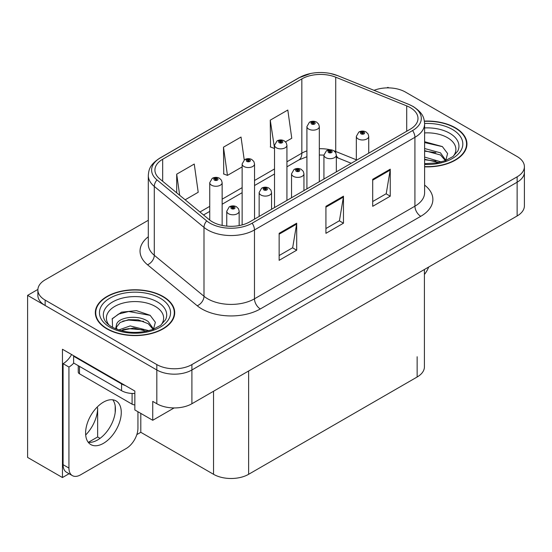 <?xml version="1.0" encoding="UTF-8"?>
<svg xmlns="http://www.w3.org/2000/svg" width="552" height="552" viewBox="0 0 552 552"><rect width="100%" height="100%" fill="white"/><g stroke="black" fill="none" stroke-linecap="round" stroke-linejoin="round"><path stroke-width="0.83" d="M69.062 473.719L62.452 477.535L62.452 349.25L134.84 391.044L134.84 409.95L152.731 420.279L152.731 401.38L156.823 403.74A24.805 14.324 0 0 0 191.91 403.74L517.134 215.97A24.805 14.324 0 0 0 524.4 205.848L524.4 172.086A24.805 14.324 0 0 1 517.134 182.215A24.805 14.324 0 0 0 524.4 172.086L524.4 166.683A24.805 14.324 0 0 0 517.134 156.554L405.451 92.074A24.805 14.324 0 0 0 374.035 90.328M174.121 407.935L152.731 420.279M388.849 87.892L387.911 87.347L386.973 87.892M148.302 220.282L45.14 279.843A24.805 14.324 0 0 0 37.874 289.972A24.805 14.324 0 0 0 45.14 300.102L156.823 364.582A24.805 14.324 0 0 0 191.91 364.582L191.91 369.978L517.134 182.215L191.91 369.978A24.805 14.324 0 0 1 156.823 369.978A24.805 14.324 0 0 0 191.91 369.978L191.91 403.74M62.452 477.535L27.6 457.422L27.6 295.375L156.823 369.978L45.14 305.498A24.805 14.324 0 0 1 37.874 295.375L37.874 289.972M37.895 289.427L27.6 295.375M424.412 269.507L424.412 366.88A24.805 14.324 180 0 1 417.146 377.002L248.628 474.299A24.805 14.324 180 0 1 213.541 474.299L140.801 432.299L140.801 413.393M115.195 412.537L115.195 405.886M140.801 432.299L136.827 434.596M88.361 442.324L97.649 436.963L100.05 438.35M85.691 434.983A26.461 15.277 120 0 0 97.649 407.928L96.821 407.445M97.649 436.963L97.649 407.928M424.612 166.828A39.696 22.915 0 0 0 466.951 143.962A39.696 22.915 0 0 0 455.331 127.76A39.696 22.915 0 0 0 424.391 121.109M163.081 296.486A39.696 22.915 0 0 0 119.825 291.518A39.696 22.915 0 0 0 95.323 312.694A39.696 22.915 0 0 0 106.95 328.895A39.696 22.915 0 0 0 150.206 333.863A39.696 22.915 0 0 0 174.708 312.694A39.696 22.915 0 0 0 163.081 296.486M95.737 314.792A39.696 22.915 0 0 0 95.6 315.392M410.246 107.605A26.461 15.277 180 0 1 417.995 118.404A26.461 15.277 180 0 1 410.246 129.209L249.794 221.842A26.461 15.277 180 0 1 209.408 219.806L159.707 178.82A26.461 15.277 180 0 1 154.919 170.057A26.461 15.277 180 0 1 162.667 159.259L301.84 78.908A26.461 15.277 180 0 1 335.726 77.197L406.714 105.894A26.461 15.277 180 0 1 410.246 107.605M412.586 106.253A29.767 17.188 0 0 0 408.611 104.328L337.624 75.631A29.767 17.188 0 0 0 330.475 73.506A29.767 17.188 0 0 0 310.624 73.506A29.767 17.188 0 0 0 299.501 77.556L160.328 157.906A29.767 17.188 0 0 0 156.996 179.917L206.696 220.903A29.767 17.188 0 0 0 252.133 223.194L412.586 130.562A29.767 17.188 0 0 0 412.586 106.253M279.146 233.323L279.146 260.33L296.693 250.201L296.693 223.194L279.146 233.323M279.146 255.541L292.663 247.738L296.617 224.091A6.617 3.823 -120 0 0 296.693 223.194M292.539 247.807L296.693 250.201M372.703 179.31L372.703 206.317L390.25 196.188L390.25 169.181L372.703 179.31M372.703 201.528L386.214 193.724L390.174 170.078A6.617 3.823 -120 0 0 390.25 169.181M386.096 193.793L390.25 196.188M325.928 206.317L325.928 233.323L343.468 223.194L343.468 196.188L325.928 206.317M325.928 228.535L339.439 220.731L343.399 197.085A6.617 3.823 -120 0 0 343.468 196.188M339.321 220.8L343.468 223.194M191.91 364.582L517.134 176.812A24.805 14.324 0 0 0 524.4 166.683M285.536 141.85L291.767 138.255L287.806 110.034L270.259 120.163L270.542 147.011M185.155 199.803L198.209 192.268L194.249 164.047L176.702 174.177L176.702 192.841M244.239 159.928L241.024 137.041L223.484 147.17L223.767 174.018M223.484 147.17L227.445 175.391L242.135 166.911M227.445 175.391L223.484 173.908M270.259 120.163L274.523 148.205M274.22 148.385L270.259 146.901M176.702 174.177L179.669 195.284M174.432 315.392A39.696 22.915 0 0 0 174.294 314.792M466.675 146.666A39.696 22.915 0 0 0 466.543 146.066M222.145 225.423L222.145 182.677A6.203 3.581 180 0 1 218.316 185.989A6.203 3.581 180 0 1 211.554 185.21A6.203 3.581 180 0 1 209.739 182.677L212.209 178.379A4.133 2.491 57.8 0 1 214.417 178.496A2.07 1.194 0 0 0 214.48 180.152A2.07 1.194 0 0 0 217.405 180.152A2.07 1.194 0 0 0 217.405 178.462A2.07 1.194 0 0 0 214.542 178.427L215.383 178.952A0.828 0.476 180 0 1 216.529 178.965A0.828 0.476 180 0 1 216.77 179.303A0.828 0.476 180 0 1 216.26 179.745A0.828 0.476 180 0 1 215.356 179.642A0.828 0.476 180 0 1 215.114 179.303A0.828 0.476 180 0 1 215.328 178.979L214.417 178.496M215.383 179.655L215.383 178.952M214.542 178.427A4.133 2.284 -117.9 0 0 212.61 178.144A4.133 2.284 -117.9 0 0 212.43 178.262M215.328 179.628L215.328 178.979M239.161 225.589L239.161 211.209A6.203 3.581 180 0 1 235.331 214.514A6.203 3.581 180 0 1 228.569 213.741A6.203 3.581 180 0 1 226.755 211.209L229.225 206.903A4.133 2.491 57.8 0 1 231.433 207.028A2.07 1.194 0 0 0 231.495 208.677A2.07 1.194 0 0 0 234.421 208.677A2.07 1.194 0 0 0 234.421 206.986A2.07 1.194 0 0 0 231.557 206.952L232.399 207.476A0.828 0.476 180 0 1 233.544 207.497A0.828 0.476 180 0 1 233.786 207.828A0.828 0.476 180 0 1 233.275 208.27A0.828 0.476 180 0 1 232.371 208.166A0.828 0.476 180 0 1 232.13 207.828A0.828 0.476 180 0 1 232.344 207.511L231.433 207.028M232.399 208.18L232.399 207.476M231.557 206.952A4.133 2.284 -117.9 0 0 229.625 206.669A4.133 2.284 -117.9 0 0 229.446 206.793M232.344 208.152L232.344 207.511M254.534 219.109L254.534 163.978A6.203 3.581 180 0 1 250.712 167.284A6.203 3.581 180 0 1 243.95 166.511A6.203 3.581 180 0 1 242.135 163.978L244.605 159.673A4.133 2.491 57.8 0 1 246.813 159.797A2.07 1.194 0 0 0 246.875 161.446A2.07 1.194 0 0 0 249.794 161.446A2.07 1.194 0 0 0 249.794 159.756A2.07 1.194 0 0 0 246.937 159.721L247.779 160.252A0.828 0.476 180 0 1 248.917 160.266A0.828 0.476 180 0 1 249.159 160.604A0.828 0.476 180 0 1 248.648 161.046A0.828 0.476 180 0 1 247.751 160.942A0.828 0.476 180 0 1 247.51 160.604A0.828 0.476 180 0 1 247.724 160.28L246.813 159.797M247.779 160.956L247.779 160.252M246.937 159.721A4.133 2.284 -117.9 0 0 245.005 159.445A4.133 2.284 -117.9 0 0 244.819 159.562M247.724 160.922L247.724 160.28M286.93 200.404L286.93 145.273A6.203 3.581 180 0 1 283.1 148.585A6.203 3.581 180 0 1 276.345 147.805A6.203 3.581 180 0 1 274.523 145.273L277 140.974A4.133 2.491 57.8 0 1 279.202 141.091A2.07 1.194 0 0 0 279.264 142.747A2.07 1.194 0 0 0 282.189 142.747A2.07 1.194 0 0 0 282.189 141.057A2.07 1.194 0 0 0 279.333 141.022L280.168 141.547A0.828 0.476 180 0 1 281.313 141.56A0.828 0.476 180 0 1 281.554 141.898A0.828 0.476 180 0 1 281.044 142.34A0.828 0.476 180 0 1 280.147 142.237A0.828 0.476 180 0 1 279.898 141.898A0.828 0.476 180 0 1 280.119 141.574L279.202 141.091M280.168 142.25L280.168 141.547M279.333 141.022A4.133 2.284 -117.9 0 0 277.401 140.739A4.133 2.284 -117.9 0 0 277.214 140.857M280.119 142.223L280.119 141.574M319.325 181.705L319.325 126.574A6.203 3.581 180 0 1 315.496 129.879A6.203 3.581 180 0 1 308.734 129.106A6.203 3.581 180 0 1 306.919 126.574L309.396 122.268A4.133 2.491 57.8 0 1 311.597 122.392A2.07 1.194 0 0 0 311.659 124.041A2.07 1.194 0 0 0 314.585 124.041A2.07 1.194 0 0 0 314.585 122.351A2.07 1.194 0 0 0 311.728 122.316L312.563 122.848A0.828 0.476 180 0 1 313.708 122.861A0.828 0.476 180 0 1 313.95 123.2A0.828 0.476 180 0 1 313.439 123.641A0.828 0.476 180 0 1 312.535 123.538A0.828 0.476 180 0 1 312.294 123.2A0.828 0.476 180 0 1 312.515 122.875L311.597 122.392M312.563 123.551L312.563 122.848M311.728 122.316A4.133 2.284 -117.9 0 0 309.789 122.04A4.133 2.284 -117.9 0 0 309.61 122.158M312.515 123.517L312.515 122.875M271.549 209.284L271.549 192.503A6.203 3.581 180 0 1 267.727 195.815A6.203 3.581 180 0 1 260.965 195.035A6.203 3.581 180 0 1 259.15 192.503L261.62 188.197A4.133 2.491 57.8 0 1 263.828 188.322A2.07 1.194 0 0 0 263.89 189.971A2.07 1.194 0 0 0 266.809 189.971A2.07 1.194 0 0 0 266.809 188.287A2.07 1.194 0 0 0 263.953 188.246L264.794 188.777A0.828 0.476 180 0 1 265.933 188.791A0.828 0.476 180 0 1 266.174 189.129A0.828 0.476 180 0 1 265.664 189.571A0.828 0.476 180 0 1 264.767 189.467A0.828 0.476 180 0 1 264.525 189.129A0.828 0.476 180 0 1 264.739 188.805L263.828 188.322M264.794 189.481L264.794 188.777M263.953 188.246A4.133 2.284 -117.9 0 0 262.021 187.97A4.133 2.284 -117.9 0 0 261.841 188.087M264.739 189.453L264.739 188.805M303.945 190.585L303.945 173.804A6.203 3.581 180 0 1 300.115 177.109A6.203 3.581 180 0 1 293.36 176.336A6.203 3.581 180 0 1 291.539 173.804L294.016 169.498A4.133 2.491 57.8 0 1 296.217 169.623A2.07 1.194 0 0 0 296.279 171.272A2.07 1.194 0 0 0 299.205 171.272A2.07 1.194 0 0 0 299.205 169.581A2.07 1.194 0 0 0 296.348 169.547L297.183 170.071A0.828 0.476 180 0 1 298.328 170.092A0.828 0.476 180 0 1 298.57 170.423A0.828 0.476 180 0 1 298.059 170.865A0.828 0.476 180 0 1 297.162 170.761A0.828 0.476 180 0 1 296.914 170.423A0.828 0.476 180 0 1 297.135 170.106L296.217 169.623M297.183 170.775L297.183 170.071M296.348 169.547A4.133 2.284 -117.9 0 0 294.416 169.264A4.133 2.284 -117.9 0 0 294.23 169.388M297.135 170.747L297.135 170.106M336.34 171.879L336.34 155.098A6.203 3.581 180 0 1 332.511 158.41A6.203 3.581 180 0 1 325.756 157.63A6.203 3.581 180 0 1 323.934 155.098L326.411 150.793A4.133 2.491 57.8 0 1 328.612 150.917A2.07 1.194 0 0 0 328.675 152.566A2.07 1.194 0 0 0 331.6 152.566A2.07 1.194 0 0 0 331.6 150.882A2.07 1.194 0 0 0 328.744 150.841L329.578 151.372A0.828 0.476 180 0 1 330.724 151.386A0.828 0.476 180 0 1 330.965 151.724A0.828 0.476 180 0 1 330.455 152.166A0.828 0.476 180 0 1 329.551 152.062A0.828 0.476 180 0 1 329.309 151.724A0.828 0.476 180 0 1 329.53 151.4L328.612 150.917M329.578 152.076L329.578 151.372M328.744 150.841A4.133 2.284 -117.9 0 0 326.805 150.565A4.133 2.284 -117.9 0 0 326.625 150.682M329.53 152.048L329.53 151.4M368.736 153.18L368.736 136.399A6.203 3.581 180 0 1 364.906 139.704A6.203 3.581 180 0 1 358.144 138.931A6.203 3.581 180 0 1 356.33 136.399L358.807 132.094A4.133 2.491 57.8 0 1 361.008 132.218A2.07 1.194 0 0 0 361.07 133.867A2.07 1.194 0 0 0 363.996 133.867A2.07 1.194 0 0 0 363.996 132.176A2.07 1.194 0 0 0 361.132 132.142L361.974 132.666A0.828 0.476 180 0 1 363.119 132.687A0.828 0.476 180 0 1 363.361 133.018A0.828 0.476 180 0 1 362.85 133.46A0.828 0.476 180 0 1 361.946 133.356L361.926 132.701L361.008 132.218M361.974 133.37L361.974 132.666M361.132 132.142A4.133 2.284 -117.9 0 0 359.2 131.859A4.133 2.284 -117.9 0 0 359.021 131.983M361.946 133.356A0.828 0.476 180 0 1 361.705 133.018A0.828 0.476 180 0 1 361.926 132.701M428.656 267.058A16.539 9.55 -60 0 1 424.412 274.468M103.438 443.339A25.219 14.559 120 0 0 119.915 421.114A25.219 14.559 120 0 0 116.051 400.904A25.219 14.559 120 0 0 103.438 402.153A25.219 14.559 120 0 0 86.961 424.378A25.219 14.559 120 0 0 90.832 444.588A25.219 14.559 120 0 0 103.438 443.339M112.78 399.814A25.219 14.559 -60 0 1 113.16 420.431A25.219 14.559 -60 0 1 97.594 439.965A25.219 14.559 -60 0 1 88.251 442.304M137.938 411.744L137.938 428.221A16.539 9.55 -60 0 1 126.242 448.472L80.633 474.803A16.539 9.55 -60 0 1 72.367 475.624A16.539 9.55 -60 0 1 68.938 468.055L68.938 367.046L63.094 363.671A16.539 9.55 120 0 0 71.594 354.529M73.754 363.071A16.539 9.55 -60 0 1 68.938 367.046M72.367 475.624L66.516 472.25A16.539 9.55 -60 0 1 63.094 464.68L63.094 363.671M125.311 385.544A16.539 9.55 180 0 1 121.564 383.923L73.616 356.24A16.539 9.55 0 0 0 74.113 355.985M121.564 383.923L121.564 390.678A16.539 9.55 0 0 0 134.84 393.431M73.616 356.24L73.616 362.995L121.564 390.678M424.612 132.915A28.614 16.519 180 0 1 447.499 137.683A28.614 16.519 180 0 1 453.144 156.416M445.581 161.087L447.603 153.539L442.359 146.577L424.612 141.712M424.426 121.343A39.282 22.68 180 0 1 455.034 127.926A39.282 22.68 180 0 1 466.543 143.962A39.282 22.68 180 0 1 424.612 166.587M424.612 157.085L441.227 161.95M424.612 159.231L438.785 162.536M424.612 148.516L440.482 152.842L445.871 160.418M424.612 150.655L440.482 154.988L445.354 160.618M424.612 142.568L442.456 146.646M424.612 151.144L435.859 152.621M424.612 159.721L435.873 161.205M109.13 325.142A28.614 16.519 180 0 1 118.549 304.58A28.614 16.519 180 0 1 155.25 306.408A28.614 16.519 180 0 1 160.894 325.142M153.332 329.813L155.36 322.264L150.116 315.302L136.454 310.645L121.53 312.156L112.27 318.649L112.56 326.957M162.792 296.659A39.282 22.68 180 0 1 174.294 312.694A39.282 22.68 180 0 1 150.047 333.643A39.282 22.68 180 0 1 107.24 328.73A39.282 22.68 180 0 1 95.737 312.694A39.282 22.68 180 0 1 119.984 291.739A39.282 22.68 180 0 1 162.792 296.659M118.701 329.972L130.175 325.921L148.985 330.676M120.853 330.62L133.736 327.978L146.542 331.269M115.637 328.833L116.52 324.61A18.692 10.792 0 0 0 116.32 326.197A18.692 10.792 0 0 0 117.19 329.447M116.52 324.61C117.873 317.165 138.317 314.212 148.233 321.568L153.629 329.144M116.41 327.232L120.157 322.458L128.561 319.67L138.228 319.87L148.233 323.713L153.104 329.344M78.253 365.672L78.253 372.11A4.133 2.387 0 0 0 79.467 373.794L132.094 404.181A4.133 2.387 0 0 0 134.84 404.878M112.056 319.028L118.535 314.067L128.706 311.494L150.206 315.371M122.737 321.154L128.706 320.07L143.617 321.354M122.765 329.723L128.706 328.647L143.623 329.93M517.134 215.97L517.134 176.812M156.823 403.74L156.823 364.582M248.628 474.299L248.628 370.992M417.146 377.002L417.146 356.751M213.541 474.299L213.541 391.251M424.612 185.106A41.345 23.874 180 0 1 420.769 216.308L260.323 308.941A8.266 4.775 60 0 1 254.472 298.818L414.925 206.179A33.079 19.099 0 0 0 424.612 192.676L424.612 123.807A33.079 19.099 180 0 1 414.925 137.31A8.266 4.775 -120 0 0 412.586 130.562M260.323 308.941A41.345 23.874 180 0 1 201.846 308.941A41.345 23.874 180 0 1 197.216 305.76L147.515 264.774A41.345 23.874 180 0 1 148.302 236.76M207.697 298.818A33.079 19.099 0 0 0 254.472 298.818L254.472 229.949A33.079 19.099 180 0 1 203.992 227.396L154.284 186.417A33.079 19.099 180 0 1 148.302 175.46L148.302 244.329A33.079 19.099 0 0 0 154.284 255.286L203.992 296.265A33.079 19.099 0 0 0 207.697 298.818M424.612 123.807C424.067 118.128 423.598 113.443 413.213 106.522L408.866 104.411A8.266 3.871 112 0 0 408.611 104.328M310.624 73.506L298.873 77.825A8.266 4.775 60 0 1 299.501 77.556M160.328 157.906A8.266 4.775 -120 0 0 159.707 158.169C149.557 164.862 148.798 169.719 148.302 175.46M156.996 179.917A8.266 5.534 129.5 0 0 154.284 186.417L154.284 255.286A8.266 5.534 -50.5 0 1 147.515 264.774M330.475 73.506L337.879 75.714A8.266 3.871 112 0 0 337.624 75.631M206.696 220.903A8.266 5.534 129.5 0 0 203.992 227.396L203.992 296.265A8.266 5.534 -50.5 0 1 197.216 305.76M252.133 223.194A8.266 4.775 60 0 1 254.472 229.949L414.925 137.31L414.925 206.179A8.266 4.775 60 0 0 420.769 216.308M45.14 300.102L45.14 305.498M162.667 159.259L162.667 181.27M406.714 105.894L406.714 131.252M335.726 77.197L335.726 151.469A26.461 15.277 0 0 0 333.815 150.765M356.33 159.797L335.726 151.469A14.883 6.969 -68 0 0 335.788 152.849M330.268 149.771A26.461 15.277 0 0 0 319.325 148.723M306.919 150.889A26.461 15.277 0 0 0 301.84 153.18L286.93 161.784M301.84 78.908L301.84 153.18A14.883 8.59 60 0 1 298.756 159.99L286.93 166.821M274.523 168.946L254.534 180.49M242.135 187.652L222.145 199.189M209.739 206.351L199.948 212.002M351.217 163.288L338.686 158.231A14.883 6.969 -68 0 1 336.34 155.478M325.928 207.172L343.399 197.085M372.703 180.166L390.174 170.078M279.146 234.179L296.617 224.091M68.938 468.055L63.094 464.68M424.612 127.933A31.685 18.292 180 0 1 449.666 133.225A31.685 18.292 180 0 1 457.822 150.986L452.888 156.602L445.347 160.618L437.018 162.888L424.612 163.675M424.605 123.489A35.556 20.527 180 0 1 452.405 129.451A35.556 20.527 180 0 1 459.581 152.524A35.556 20.527 180 0 1 424.612 164.434M104.452 319.712A31.685 18.292 180 0 1 119.101 299.067A31.685 18.292 180 0 1 157.417 301.951A31.685 18.292 180 0 1 165.572 319.712L160.646 325.335L153.097 329.351C138.193 334.091 124.469 333.311 111.939 327.005C107.978 324.576 105.487 322.147 104.452 319.712M160.156 298.177A35.556 20.527 180 0 1 160.156 327.205A35.556 20.527 180 0 1 109.869 327.205A35.556 20.527 180 0 1 109.869 298.177A35.556 20.527 180 0 1 160.156 298.177M132.094 404.181L132.094 393.452M79.467 373.794L79.467 366.369M298.873 77.825L159.707 158.169M408.866 104.411L337.879 75.714M338.686 158.231L336.34 157.368M323.934 179.041L323.934 155.098L319.325 155.008M306.919 156.727L298.756 159.99M274.523 173.983L254.534 185.52M242.135 192.682L222.145 204.226M209.739 211.388L203.543 214.963M222.145 182.677L221.469 180.221L219.468 178.255C217.198 177.082 214.907 177.04 212.61 178.144M209.739 220.069L209.739 182.677M239.161 211.209L238.485 208.746L236.484 206.779C234.214 205.606 231.923 205.572 229.625 206.669M226.755 226.113L226.755 211.209M254.534 163.978L253.865 161.515L251.864 159.556C249.587 158.376 247.303 158.341 245.005 159.445M242.135 224.926L242.135 163.978M286.93 145.273L286.26 142.816L284.259 140.85C281.982 139.677 279.698 139.635 277.401 140.739M274.523 207.566L274.523 145.273M319.325 126.574L318.656 124.11L316.655 122.151C314.378 120.971 312.094 120.936 309.789 122.04M306.919 188.867L306.919 126.574M271.549 192.503L270.88 190.04L268.879 188.08C266.602 186.907 264.318 186.866 262.021 187.97M259.15 216.446L259.15 192.503M303.945 173.804L303.276 171.341L301.275 169.374C298.998 168.201 296.714 168.167 294.416 169.264M291.539 197.74L291.539 173.804M336.34 155.098L335.671 152.635L333.67 150.675C331.393 149.502 329.109 149.461 326.805 150.565M368.736 136.399L368.067 133.936L366.059 131.969C363.789 130.796 361.498 130.762 359.2 131.859M356.33 160.335L356.33 136.399M466.543 143.962L466.543 147.26M174.294 312.694L174.294 315.992M95.737 312.694L95.737 315.992"/></g></svg>
